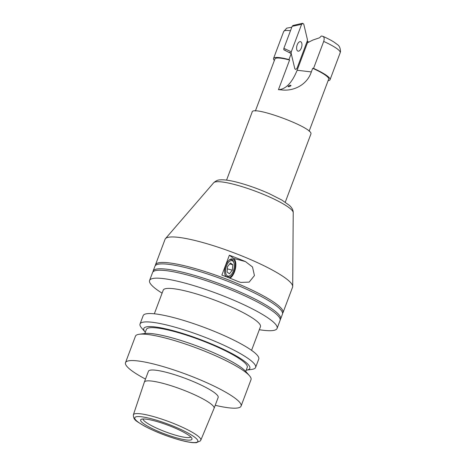 <?xml version="1.0" encoding="UTF-8"?>
<svg xmlns="http://www.w3.org/2000/svg" width="466" height="466" viewBox="0 0 466 466"><rect width="100%" height="100%" fill="white"/><g stroke="black" fill="none" stroke-linecap="round" stroke-linejoin="round"><path stroke-width="0.7" d="M259.323 329.707L259.609 329.747A68.106 11.545 -159.4 0 0 277.089 328.402L280.072 320.468A68.106 11.545 -159.4 0 0 251.442 298.991A68.106 11.545 -159.4 0 0 187.379 275.004A68.106 11.545 -159.4 0 0 152.568 272.54L149.586 280.48A68.106 11.545 -159.4 0 0 161.848 293.003L162.092 293.155M280.614 319.018L282.448 314.136A68.106 11.545 -159.4 0 0 253.819 292.665A68.106 11.545 -159.4 0 0 189.755 268.678A68.106 11.545 -159.4 0 0 154.951 266.214L153.116 271.096A68.106 11.545 20.6 0 1 187.92 273.559A68.106 11.545 20.6 0 1 251.984 297.547A68.106 11.545 20.6 0 1 280.614 319.018A68.106 11.545 20.6 0 1 280.2 319.688M282.996 312.692L292.572 287.196A68.106 11.545 -159.4 0 0 292.706 286.479A68.106 11.545 -159.4 0 0 199.879 241.738A68.106 11.545 -159.4 0 0 165.453 238.65A68.106 11.545 -159.4 0 0 165.075 239.274L155.493 264.77A68.106 11.545 20.6 0 1 190.297 267.234A68.106 11.545 20.6 0 1 254.36 291.215A68.106 11.545 20.6 0 1 282.996 312.692A68.106 11.545 20.6 0 1 282.577 313.362M155.364 265.544A68.106 11.545 20.6 0 1 155.493 264.77M152.988 271.87A68.106 11.545 20.6 0 1 153.116 271.096M277.089 328.402A68.106 11.545 -159.4 0 0 248.46 306.925A68.106 11.545 -159.4 0 0 184.396 282.944A68.106 11.545 -159.4 0 0 149.586 280.48M245.431 261.572A68.106 11.545 -159.4 0 0 229.348 255.234L221.868 275.121A68.106 11.545 20.6 0 1 237.957 281.458L240.718 282.408L249.164 282.111L254.442 275.569L252.496 266.977L245.431 261.572L233.676 258.449L229.348 255.234M229.988 278.219A10.782 5.406 104.9 0 0 235.516 268.218A10.782 5.406 104.9 0 0 233.676 258.449M228.841 277.765A9.716 4.876 104.9 0 0 234.748 269.261A9.716 4.876 104.9 0 0 233.309 259.428A9.716 4.876 104.9 0 0 229.243 260.016A9.716 4.876 104.9 0 0 225.177 275.319A9.716 4.876 104.9 0 0 225.847 276.612M227.169 275.767A7.998 4.008 -75.1 0 1 226.54 265.87A7.998 4.008 -75.1 0 1 232.715 261.018A7.998 4.008 -75.1 0 1 233.862 262.696A7.998 4.008 -75.1 0 1 230.513 275.29A7.998 4.008 -75.1 0 1 227.169 275.767M230.513 275.29L229.855 275.837A8.854 4.444 -75.1 0 1 226.15 276.373A8.854 4.444 -75.1 0 1 225.031 274.893M228.905 260.313A8.854 4.444 -75.1 0 1 232.289 260.034A8.854 4.444 -75.1 0 1 233.559 261.886L233.862 262.696M232.342 270.181L229.441 273.804L227.041 272.022L227.536 266.61L230.437 262.981L232.843 264.764L232.342 270.181L227.332 268.847M229.68 263.925L232.843 264.764M145.188 332.095L141.559 327.907A61.733 10.468 20.6 0 1 140.033 323.998L143.173 315.645A61.733 10.468 20.6 0 1 189.272 322.187A61.733 10.468 20.6 0 1 252.584 351.079A61.733 10.468 20.6 0 1 258.752 359.082L255.607 367.441A61.733 10.468 20.6 0 1 251.885 369.375L246.398 370.138A56.636 9.6 -159.4 0 0 232.359 353.764A56.636 9.6 -159.4 0 0 172.729 330.563A56.636 9.6 -159.4 0 0 145.188 332.095A56.636 9.6 -159.4 0 0 145.31 332.235M140.033 323.998A61.733 10.468 20.6 0 1 171.581 326.235A61.733 10.468 20.6 0 1 249.438 359.437A61.733 10.468 20.6 0 1 255.607 367.441M144.839 333.493L146.347 329.474A53.899 9.139 20.6 0 1 186.592 335.188A53.899 9.139 20.6 0 1 241.866 360.41A53.899 9.139 20.6 0 1 247.248 367.4L245.739 371.419M139.165 334.279L144.652 333.516A56.636 9.6 20.6 0 1 170.183 337.343A56.636 9.6 20.6 0 1 245.862 371.559L249.491 375.747A61.733 10.468 -159.4 0 0 244.848 371.647A61.733 10.468 -159.4 0 0 166.991 338.45A61.733 10.468 -159.4 0 0 139.165 334.279A61.733 10.468 -159.4 0 0 135.443 336.213L125.505 362.653A61.733 10.468 20.6 0 1 171.599 369.194A61.733 10.468 20.6 0 1 234.911 398.086A61.733 10.468 20.6 0 1 241.079 406.09A61.733 10.468 20.6 0 1 215.222 405.292M145.491 379.079A61.733 10.468 20.6 0 1 131.674 370.656A61.733 10.468 20.6 0 1 125.505 362.653M241.079 406.09L251.017 379.656A61.733 10.468 -159.4 0 0 249.491 375.747M144.349 382.114L148.427 371.268A37.245 6.314 20.6 0 1 176.241 375.212A37.245 6.314 20.6 0 1 214.436 392.646A37.245 6.314 20.6 0 1 218.158 397.475L214.08 408.327A37.245 6.314 20.6 0 1 214.069 408.362L200.799 440.189A36.028 6.105 -159.4 0 0 197.211 435.477A36.028 6.105 -159.4 0 0 151.782 416.109A36.028 6.105 -159.4 0 0 133.358 414.839L144.338 382.149A37.245 6.314 20.6 0 1 144.349 382.114A37.245 6.314 20.6 0 1 172.164 386.064A37.245 6.314 20.6 0 1 210.358 403.492A37.245 6.314 20.6 0 1 214.08 408.327M190.74 436.898A25.479 4.316 20.6 0 1 171.278 433.858A25.479 4.316 20.6 0 1 145.677 422.103A25.479 4.316 20.6 0 1 143.091 418.992M143.359 423.478A27.436 4.654 -159.4 0 0 173.655 436.997A27.436 4.654 -159.4 0 0 191.887 438.331A27.436 4.654 -159.4 0 0 189.248 435.663A27.436 4.654 -159.4 0 0 163.304 423.553A27.436 4.654 -159.4 0 0 141.285 419.313A27.436 4.654 -159.4 0 0 143.359 423.478M154.339 313.793L163.222 290.161A51.936 8.802 20.6 0 1 189.761 292.042A51.936 8.802 20.6 0 1 238.615 310.333A51.936 8.802 20.6 0 1 260.453 326.707L251.57 350.339M252.094 112.259C251.401 104.687 313.839 127.748 310.892 133.975A31.356 5.318 20.6 0 1 310.845 134.15L285.268 202.192M255.368 111.013L274.923 58.99A28.711 4.87 20.6 0 1 289.596 60.027L288.972 59.566L291.221 53.578L294.815 68.764L295.729 69.446L296.941 68.496L307.187 41.235L307.473 42.744L312.907 40.041L319.664 37.74L321.237 36.045L322.367 36.179C324.173 36.651 324.616 38.404 323.695 41.433A30.179 5.114 20.6 0 1 340.232 52.571A30.179 5.114 20.6 0 1 340.192 52.74L330.05 79.709A30.179 5.114 20.6 0 1 328.122 80.67M289.596 60.027L278.458 89.664L281.283 89.862C293.364 91.61 307.176 84.882 311.323 71.921L312.686 68.304A28.711 4.87 20.6 0 1 328.716 79.034L309.121 131.22M291.017 85.447L290.772 85.837C288.978 86.868 288.139 86.985 288.273 86.187L288.029 86.53M290.772 85.837C290.918 84.969 290.085 85.086 288.273 86.187M274.369 60.464A30.179 5.114 20.6 0 1 273.501 58.64A30.179 5.114 20.6 0 1 273.548 58.471A30.179 5.114 20.6 0 1 288.972 59.566M312.686 68.304L313.56 68.403A30.179 5.114 20.6 0 1 330.097 79.54A30.179 5.114 20.6 0 1 330.05 79.709M278.458 89.664L279.332 89.635C286.316 88.732 292.252 82.272 297.133 70.255L307.473 42.744M313.56 68.403L323.695 41.433M340.192 52.74L340.495 51.592C340.366 48.045 339.306 45.691 337.308 44.526L334.495 42.412C331.489 40.443 327.627 38.41 322.903 36.325L322.367 36.179M279.332 89.635L281.283 89.862M308.83 42.237L307.286 40.967M285.309 50.264L283.823 49.769L291.221 53.578M307.805 42.639A12.739 2.161 20.6 0 1 307.42 42.47M302.824 23.37L301.613 24.319L291.285 51.802L291.139 53.229L294.815 68.764L295.729 69.446L296.941 68.496L307.269 41.014L307.414 39.587L303.739 24.051L302.475 23.3L292.823 25.525M291.139 53.229L289.281 52.285M291.285 51.802L283.87 48.33L283.753 49.472M301.613 24.319L292.13 26.346L283.87 48.33M293.102 25.583L292.13 26.346M297.192 44.858A4.899 2.458 -75.1 0 1 300.535 41.672A4.899 2.458 -75.1 0 1 301.356 47.951A4.899 2.458 -75.1 0 1 298.019 51.144A4.899 2.458 -75.1 0 1 297.192 44.858M165.453 238.65L213.702 182.748A42.563 7.217 20.6 0 1 235.214 184.676A42.563 7.217 20.6 0 1 293.225 212.636L292.706 286.479M151.992 418.94A33.674 5.709 20.6 0 1 194.462 437.05A33.674 5.709 20.6 0 1 180.616 440.201A33.674 5.709 20.6 0 1 138.146 422.091A33.674 5.709 20.6 0 1 151.992 418.94M297.133 70.255L311.323 71.921M273.548 58.471L283.683 31.502A30.179 5.114 20.6 0 1 290.475 30.756M213.702 182.748C217.575 179.241 220.121 180.057 221.1 179.8C225.451 179.719 231.212 180.645 238.382 182.585C248.553 185.34 258.822 189.021 269.179 193.629L281.895 200.083L289.625 205.57C292.083 207.935 293.283 210.288 293.225 212.636M133.358 414.839C133.422 420.507 136.585 421.014 144.006 425.842C155.12 431.749 167.393 436.572 180.825 440.306C185.707 441.599 189.773 442.385 193.017 442.665L196.332 442.7L200.392 440.894L200.799 440.189M226.563 180.126L252.141 112.085M283.683 31.502L286.759 28.135L291.798 27.226"/></g></svg>
